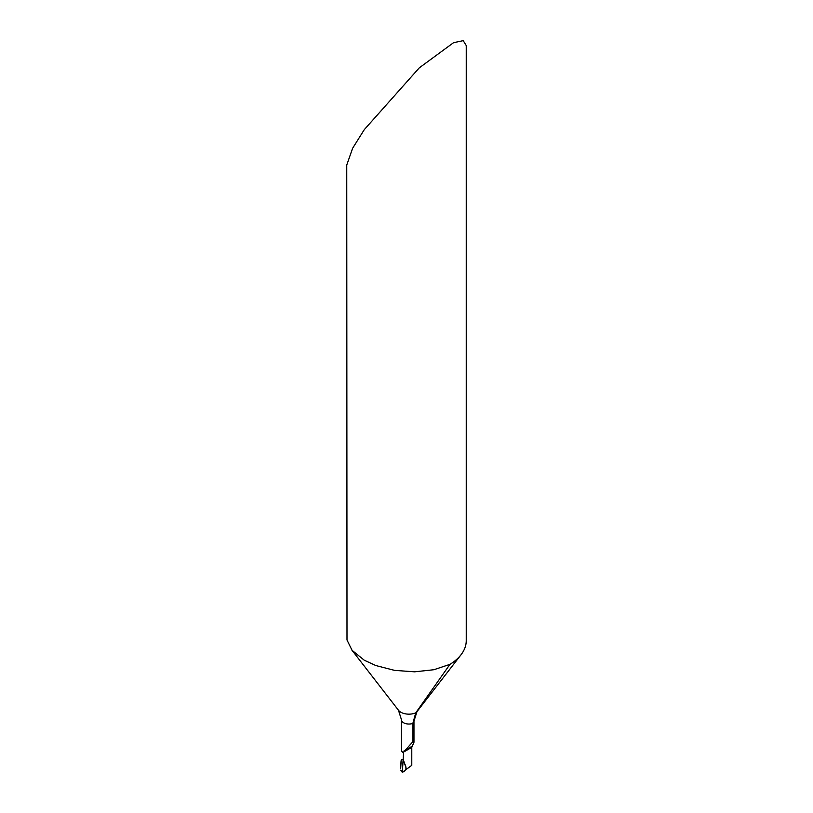 <?xml version="1.0" encoding="UTF-8"?>
<svg xmlns="http://www.w3.org/2000/svg" width="813" height="813" viewBox="0 0 813 813"><rect width="100%" height="100%" fill="white"/><g stroke="black" fill="none" stroke-linecap="round" stroke-linejoin="round"><path stroke-width="1.22" d="M413.969 742.279L413.969 721.131A7.469 4.309 0 0 1 412.852 723.397A7.469 4.309 180 0 1 403.644 722.777A7.469 4.309 180 0 1 401.459 719.729L398.461 710.237A11.473 6.626 180 0 0 400.819 712.218A11.473 6.626 180 0 0 415.738 712.869A11.473 6.626 0 0 0 416.967 711.639L461.032 654.75A59.745 34.492 180 0 0 466.245 640.674L466.245 45.558L463.227 40.65L453.542 42.693L419.274 67.855L364.254 129.684L352.588 148.322L346.755 165.039L346.999 639.973L352.08 650.339L364.254 660.197L375.799 665.542L394.508 670.369L414.64 671.823L433.878 669.719L449.945 664.353L415.738 712.869L412.852 723.397L412.852 741.73L413.969 742.279L411.785 747.35L411.785 765.318L406.5 769.23L403.218 759.444L401.216 760.023L401.012 761.761M400.697 768.285L401.216 760.023L403.218 759.444L406.5 769.23L402.272 772.35L403.644 752.045L411.785 747.35M400.779 770.145L402.272 772.35L403.218 759.444C403.685 763.854 409.742 769.078 402.272 772.35M461.032 654.75A59.745 34.492 180 0 1 449.945 664.353M403.644 753.438L401.561 751.09A7.469 4.309 180 0 1 401.459 750.389A7.469 4.309 180 0 1 401.459 750.318L401.592 751.344M401.022 761.751L401.053 760.887M401.561 751.09L403.644 753.224M412.852 741.73L403.644 752.045M403.939 750.988L412.059 746.304M400.992 762.035L400.677 768.62M398.461 710.237L351.47 649.577M401.459 719.729L401.459 750.389M413.969 721.131L416.967 711.639"/></g></svg>
